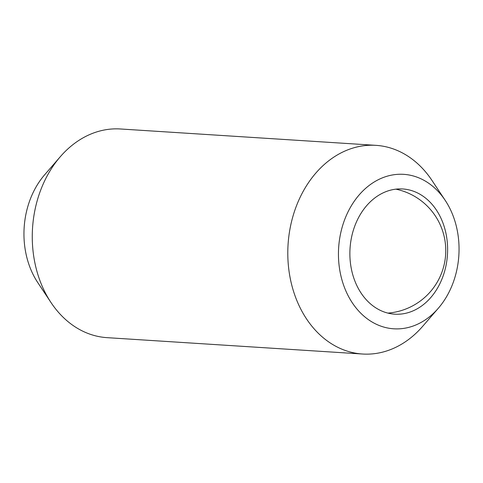 <?xml version="1.0" encoding="UTF-8"?>
<svg xmlns="http://www.w3.org/2000/svg" width="483" height="483" viewBox="0 0 483 483"><rect width="100%" height="100%" fill="white"/><g stroke="black" fill="none" stroke-linecap="round" stroke-linejoin="round"><path stroke-width="0.72" d="M438.298 308.275L422.697 326.291A104.551 81.367 -86.3 0 1 403.432 343.051A104.551 81.367 -86.3 0 1 362.582 354.021A104.551 81.367 -86.3 0 1 295.3 296.532A104.551 81.367 -86.3 0 1 335.093 156.311A104.551 81.367 -86.3 0 1 375.943 145.347A104.551 81.367 -86.3 0 1 432.031 180.515L445.205 200.373A77.389 60.224 93.7 0 0 373.456 182.459A77.389 60.224 93.7 0 0 343.999 286.25A77.389 60.224 93.7 0 0 424.038 320.682A77.389 60.224 93.7 0 0 438.298 308.275A77.389 60.224 93.7 0 0 445.205 200.373M375.943 145.347L120.418 128.979A104.551 81.367 93.7 0 0 79.568 139.949A104.551 81.367 93.7 0 0 60.303 156.709A104.551 81.367 93.7 0 0 39.775 280.17A104.551 81.367 93.7 0 0 50.969 302.485A104.551 81.367 93.7 0 0 107.057 337.653L362.582 354.021M354.371 279.681A62.73 48.819 -86.3 0 1 402.756 188.968A62.73 48.819 -86.3 0 1 443.122 223.46A62.73 48.819 -86.3 0 1 394.738 314.173A62.73 48.819 -86.3 0 1 354.371 279.681M50.969 302.485L37.795 282.627A77.389 60.224 -86.3 0 1 44.702 174.725L60.303 156.709M387.897 313.105A62.73 62.73 0 0 0 395.837 189.155"/></g></svg>
